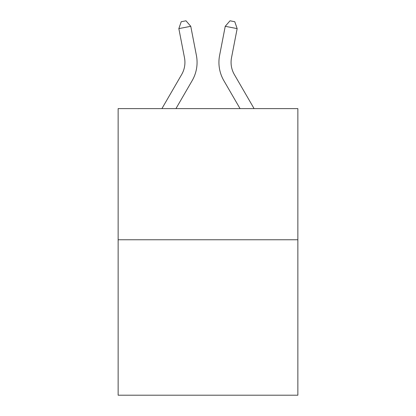 <?xml version="1.0" encoding="UTF-8"?>
<svg xmlns="http://www.w3.org/2000/svg" width="416" height="416" viewBox="0 0 416 416"><rect width="100%" height="100%" fill="white"/><g stroke="black" fill="none" stroke-linecap="round" stroke-linejoin="round"><path stroke-width="0.62" d="M297.861 239.762L297.861 108.612L118.139 108.612L118.139 395.2L297.861 395.2L297.861 239.762L118.139 239.762M161.907 108.612L181.652 74.547A24.289 24.289 0 0 0 184.486 57.751L178.844 28.616L181.22 21.726L185.988 20.8L190.762 26.307L196.404 55.442A36.431 36.431 179.6 0 1 192.161 80.636L175.947 108.612M254.093 108.612L234.348 74.547A24.289 24.289 0 0 1 231.514 57.751L237.156 28.616L225.238 26.307L219.596 55.442A36.431 36.431 0 0 0 223.839 80.636L240.053 108.612M181.652 74.547A24.289 24.289 -0.4 0 0 184.486 57.751A24.289 24.289 -0.4 0 1 181.652 74.547A24.289 24.289 -0.4 0 0 184.486 57.751A24.289 24.289 -0.4 0 1 181.652 74.547A24.289 24.289 -0.4 0 0 184.486 57.751A24.289 24.289 -0.4 0 1 181.652 74.547A24.289 24.289 -0.4 0 0 184.486 57.751A24.289 24.289 -0.4 0 1 181.652 74.547A24.289 24.289 -0.4 0 0 184.486 57.751A24.289 24.289 -0.4 0 1 181.652 74.547A24.289 24.289 -0.4 0 0 184.486 57.751M237.156 28.616L234.78 21.726L230.012 20.8L225.238 26.307L219.596 55.442M234.348 74.547A24.289 24.289 0 0 1 231.514 57.751A24.289 24.289 0 0 0 234.348 74.547A24.289 24.289 0 0 1 231.514 57.751A24.289 24.289 0 0 0 234.348 74.547A24.289 24.289 0 0 1 231.514 57.751A24.289 24.289 0 0 0 234.348 74.547A24.289 24.289 0 0 1 231.514 57.751A24.289 24.289 0 0 0 234.348 74.547A24.289 24.289 0 0 1 231.514 57.751A24.289 24.289 0 0 0 234.348 74.547M190.762 26.307L178.844 28.616"/></g></svg>
